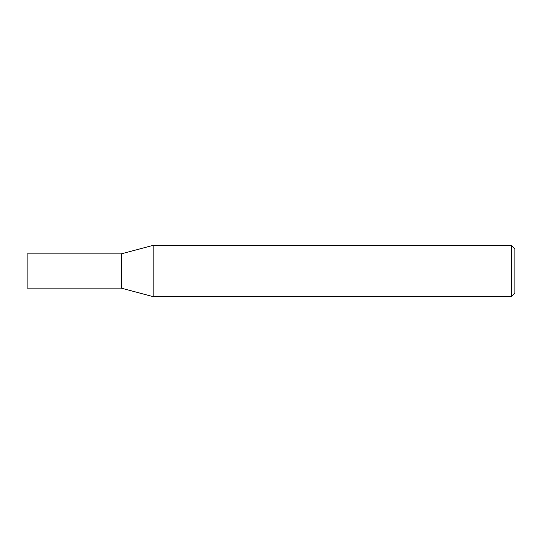 <?xml version="1.0" encoding="UTF-8"?>
<svg xmlns="http://www.w3.org/2000/svg" width="542" height="542" viewBox="0 0 542 542"><rect width="100%" height="100%" fill="white"/><g stroke="black" fill="none" stroke-linecap="round" stroke-linejoin="round"><path stroke-width="0.41" stroke-dasharray="2.71 2.03" d="M511.479 296.67L511.479 245.33M514.9 248.751L514.9 293.249M153.176 245.33L153.176 296.67M121.239 288.114L121.239 253.886L121.239 288.114M27.1 288.114L27.1 253.886"/><path stroke-width="0.81" d="M511.479 245.33L511.479 296.67L153.176 296.67L153.176 245.33L511.479 245.33L514.9 248.751L514.9 293.249L511.479 296.67M153.176 245.33L121.239 253.886L27.1 253.886L27.1 288.114L121.239 288.114L121.239 253.886L121.239 288.114L153.176 296.67"/></g></svg>
